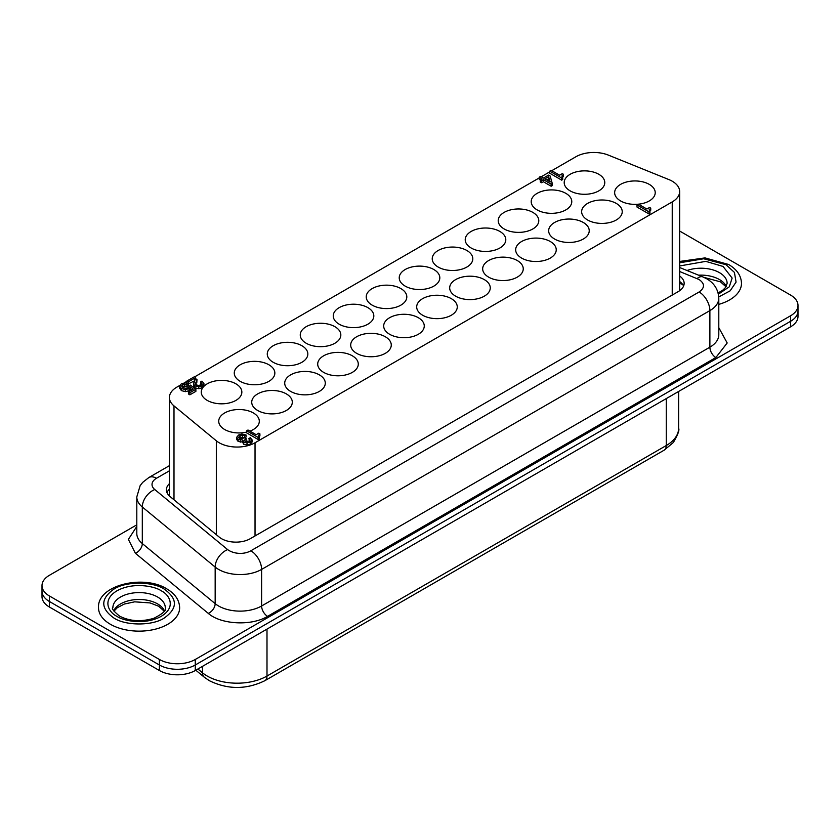 <?xml version="1.0" encoding="UTF-8"?>
<svg xmlns="http://www.w3.org/2000/svg" width="840" height="840" viewBox="0 0 840 840"><rect width="100%" height="100%" fill="white"/><g stroke="black" fill="none" stroke-linecap="round" stroke-linejoin="round"><path stroke-width="1.26" d="M718.756 296.93L730.159 290.829L736.071 282.082L734.423 272.412L726.023 264.705L703.689 258.772L679.654 262.784M98.511 607.719A40.572 23.425 0 0 0 110.397 624.278A40.572 23.425 0 0 0 154.613 629.36A40.572 23.425 0 0 0 179.655 607.719C179.361 600.012 175.046 593.712 166.719 588.829C143.566 574.172 97.041 585.144 98.511 607.719M164.189 589.082C152.502 581.238 125.664 581.227 113.978 589.082C100.38 598.742 100.38 608.401 113.978 618.072C125.664 625.916 152.502 625.926 164.189 618.072C177.786 608.412 177.786 598.742 164.189 589.082M42 585.627L42 596.673A25.357 14.637 0 0 0 49.424 607.026L159.401 670.52A25.357 14.637 0 0 0 195.269 670.52L790.577 326.823A25.357 14.637 0 0 0 798 316.47L798 310.947A25.357 14.637 180 0 1 790.577 321.3L195.269 664.997A25.357 14.637 180 0 1 159.401 664.997L49.424 601.503A25.357 14.637 180 0 1 42 591.15A25.357 14.637 0 0 0 49.424 601.503L159.401 664.997A25.357 14.637 0 0 0 195.269 664.997L790.577 321.3A25.357 14.637 0 0 0 798 310.947L798 305.424A25.357 14.637 180 0 1 790.577 315.777L195.269 659.474A25.357 14.637 180 0 1 159.401 659.474L49.424 595.98A25.357 14.637 180 0 1 42 585.627A25.357 14.637 180 0 1 49.424 575.284L136.804 524.832M718.799 304.374A40.572 23.425 0 0 0 741.489 283.343C741.195 275.635 736.88 269.336 728.553 264.464L705.023 257.901L679.654 261.461M169.407 483.683A20.286 11.708 0 0 0 166.394 489.825A20.286 11.708 0 0 0 170.058 496.545L219.292 537.138A20.286 11.708 0 0 0 221.56 538.702A20.286 11.708 0 0 0 250.257 538.702L678.206 291.627A20.286 11.708 0 0 0 684.149 283.343A20.286 11.708 0 0 0 679.654 275.993M136.804 526.418L128.383 539.385L135.377 553.266L208.247 613.347C220.763 624.509 251.454 626.273 267.582 616.34L715.859 357.536L727.188 342.983L718.799 327.673M679.654 231.063A25.357 14.637 180 0 1 680.6 231.578L790.577 295.082A25.357 14.637 180 0 1 798 305.424M169.407 489.206A20.286 11.708 0 0 0 166.96 492.587M683.571 286.104A20.286 11.708 0 0 0 679.654 281.516M551.764 170.688L575.904 156.755A25.357 14.637 0 0 1 608.38 155.117L668.84 179.56A25.357 14.637 180 0 1 679.654 191.552A25.357 14.637 180 0 1 672.231 201.905L255.035 442.764A25.357 14.637 180 0 1 219.177 442.764A25.357 14.637 180 0 1 216.332 440.811L216.332 534.702M240.209 364.781A20.286 11.708 180 0 1 262.322 362.24A20.286 11.708 180 0 1 274.848 373.065A20.286 11.708 180 0 1 268.905 381.339A20.286 11.708 180 0 1 246.792 383.88A20.286 11.708 180 0 1 234.266 373.065A20.286 11.708 180 0 1 240.209 364.781M306.201 326.687A20.286 11.708 180 0 1 328.304 324.145A20.286 11.708 180 0 1 340.83 334.961A20.286 11.708 180 0 1 334.887 343.245A20.286 11.708 180 0 1 312.784 345.786A20.286 11.708 180 0 1 300.258 334.961A20.286 11.708 180 0 1 306.201 326.687M372.183 288.582A20.286 11.708 180 0 1 394.296 286.052A20.286 11.708 180 0 1 406.812 296.867A20.286 11.708 180 0 1 400.869 305.151A20.286 11.708 180 0 1 378.767 307.692A20.286 11.708 180 0 1 366.24 296.867A20.286 11.708 180 0 1 372.183 288.582M438.165 250.488A20.286 11.708 180 0 1 460.278 247.947A20.286 11.708 180 0 1 472.805 258.772A20.286 11.708 180 0 1 466.862 267.057A20.286 11.708 180 0 1 444.749 269.598A20.286 11.708 180 0 1 432.233 258.772A20.286 11.708 180 0 1 438.165 250.488M504.157 212.394A20.286 11.708 180 0 1 526.26 209.853A20.286 11.708 180 0 1 538.787 220.678A20.286 11.708 180 0 1 532.844 228.953A20.286 11.708 180 0 1 510.741 231.494A20.286 11.708 180 0 1 498.215 220.678A20.286 11.708 180 0 1 504.157 212.394M246.635 432.086A20.286 11.708 180 0 1 218.726 421.239A20.286 11.708 180 0 1 224.668 412.955A20.286 11.708 180 0 1 246.782 410.413A20.286 11.708 180 0 1 259.308 421.239A20.286 11.708 180 0 1 253.365 429.513A20.286 11.708 180 0 1 249.921 431.109M290.661 374.861A20.286 11.708 180 0 1 312.764 372.32A20.286 11.708 180 0 1 325.29 383.135A20.286 11.708 180 0 1 319.347 391.419A20.286 11.708 180 0 1 297.244 393.96A20.286 11.708 180 0 1 284.718 383.135A20.286 11.708 180 0 1 290.661 374.861M356.643 336.756A20.286 11.708 180 0 1 378.756 334.226A20.286 11.708 180 0 1 391.272 345.041A20.286 11.708 180 0 1 385.329 353.325A20.286 11.708 180 0 1 363.227 355.866A20.286 11.708 180 0 1 350.7 345.041A20.286 11.708 180 0 1 356.643 336.756M422.625 298.662A20.286 11.708 180 0 1 444.738 296.121A20.286 11.708 180 0 1 457.265 306.947A20.286 11.708 180 0 1 451.322 315.231A20.286 11.708 180 0 1 429.209 317.762A20.286 11.708 180 0 1 416.693 306.947A20.286 11.708 180 0 1 422.625 298.662M488.618 260.568A20.286 11.708 180 0 1 510.72 258.027A20.286 11.708 180 0 1 523.246 268.853A20.286 11.708 180 0 1 517.303 277.127A20.286 11.708 180 0 1 495.201 279.668A20.286 11.708 180 0 1 482.675 268.853A20.286 11.708 180 0 1 488.618 260.568M554.6 222.474A20.286 11.708 180 0 1 576.712 219.933A20.286 11.708 180 0 1 589.228 230.748A20.286 11.708 180 0 1 583.296 239.033A20.286 11.708 180 0 1 561.183 241.573A20.286 11.708 180 0 1 548.657 230.748A20.286 11.708 180 0 1 554.6 222.474M570.139 174.3A20.286 11.708 180 0 1 592.252 171.759A20.286 11.708 180 0 1 604.769 182.574A20.286 11.708 180 0 1 598.836 190.859A20.286 11.708 180 0 1 576.723 193.4A20.286 11.708 180 0 1 564.197 182.574A20.286 11.708 180 0 1 570.139 174.3M638.369 204.194A20.286 11.708 180 0 1 614.649 192.654A20.286 11.708 180 0 1 620.592 184.37A20.286 11.708 180 0 1 642.695 181.839A20.286 11.708 180 0 1 655.221 192.654A20.286 11.708 180 0 1 649.278 200.939A20.286 11.708 180 0 1 638.484 204.183M587.591 203.416A20.286 11.708 180 0 1 609.703 200.886A20.286 11.708 180 0 1 622.23 211.701A20.286 11.708 180 0 1 616.287 219.986A20.286 11.708 180 0 1 594.174 222.527A20.286 11.708 180 0 1 581.648 211.701A20.286 11.708 180 0 1 587.591 203.416M521.609 241.521A20.286 11.708 180 0 1 543.722 238.98A20.286 11.708 180 0 1 556.238 249.795A20.286 11.708 180 0 1 550.295 258.079A20.286 11.708 180 0 1 528.192 260.62A20.286 11.708 180 0 1 515.666 249.795A20.286 11.708 180 0 1 521.609 241.521M455.627 279.615A20.286 11.708 180 0 1 477.729 277.074A20.286 11.708 180 0 1 490.256 287.899A20.286 11.708 180 0 1 484.312 296.173A20.286 11.708 180 0 1 462.2 298.715A20.286 11.708 180 0 1 449.683 287.899A20.286 11.708 180 0 1 455.627 279.615M389.634 317.709A20.286 11.708 180 0 1 411.747 315.168A20.286 11.708 180 0 1 424.263 325.994A20.286 11.708 180 0 1 418.331 334.278A20.286 11.708 180 0 1 396.218 336.819A20.286 11.708 180 0 1 383.691 325.994A20.286 11.708 180 0 1 389.634 317.709M323.652 355.803A20.286 11.708 180 0 1 345.755 353.272A20.286 11.708 180 0 1 358.281 364.088A20.286 11.708 180 0 1 352.338 372.372A20.286 11.708 180 0 1 330.236 374.913A20.286 11.708 180 0 1 317.709 364.088A20.286 11.708 180 0 1 323.652 355.803M257.67 393.907A20.286 11.708 180 0 1 279.772 391.367A20.286 11.708 180 0 1 292.299 402.181A20.286 11.708 180 0 1 286.356 410.466A20.286 11.708 180 0 1 264.243 413.007A20.286 11.708 180 0 1 251.727 402.181A20.286 11.708 180 0 1 257.67 393.907M537.149 193.347A20.286 11.708 180 0 1 559.262 190.806A20.286 11.708 180 0 1 571.778 201.632A20.286 11.708 180 0 1 565.835 209.906A20.286 11.708 180 0 1 543.732 212.447A20.286 11.708 180 0 1 531.206 201.632A20.286 11.708 180 0 1 537.149 193.347M471.167 231.441A20.286 11.708 180 0 1 493.269 228.9A20.286 11.708 180 0 1 505.796 239.726A20.286 11.708 180 0 1 499.853 248.01A20.286 11.708 180 0 1 477.74 250.541A20.286 11.708 180 0 1 465.224 239.726A20.286 11.708 180 0 1 471.167 231.441M405.174 269.535A20.286 11.708 180 0 1 427.287 267.005A20.286 11.708 180 0 1 439.814 277.82A20.286 11.708 180 0 1 433.87 286.104A20.286 11.708 180 0 1 411.757 288.645A20.286 11.708 180 0 1 399.231 277.82A20.286 11.708 180 0 1 405.174 269.535M339.192 307.639A20.286 11.708 180 0 1 361.294 305.099A20.286 11.708 180 0 1 373.821 315.913A20.286 11.708 180 0 1 367.878 324.198A20.286 11.708 180 0 1 345.776 326.739A20.286 11.708 180 0 1 333.249 315.913A20.286 11.708 180 0 1 339.192 307.639M273.21 345.733A20.286 11.708 180 0 1 295.312 343.193A20.286 11.708 180 0 1 307.839 354.018A20.286 11.708 180 0 1 301.896 362.292A20.286 11.708 180 0 1 279.783 364.833A20.286 11.708 180 0 1 267.267 354.018A20.286 11.708 180 0 1 273.21 345.733M207.218 383.828A20.286 11.708 180 0 1 229.331 381.286A20.286 11.708 180 0 1 241.847 392.112A20.286 11.708 180 0 1 235.914 400.397A20.286 11.708 180 0 1 213.801 402.927A20.286 11.708 180 0 1 201.275 392.112A20.286 11.708 180 0 1 207.218 383.828M244.419 440.57L245.311 441.368L249.26 441.105L250.194 439.971L248.913 438.491L250.268 437.714L252.116 439.929L250.467 441.935L247.034 442.943L243.716 442.197L242.718 439.961L238.172 439.394L236.712 437.252L238.581 435.015L241.972 434.038L246.067 435.005L244.692 435.792L242.351 435.12L240.146 435.593L238.634 437.272L239.694 438.554L244.923 437.903L246.162 438.617L244.335 440.265M252.116 439.929L252.116 441.998L250.467 444.003L247.034 445.011L243.716 444.266L242.718 442.029L238.172 441.462L236.702 439.488L236.712 437.252M242.592 442.691L242.718 439.961M258.373 435.677L259.14 436.926L258.195 437.472L246.635 430.794L248 430.007L256.158 434.711L258.783 433.199L259.906 433.85L258.353 435.509M649.152 210.032L649.95 211.312L648.974 211.88L637.014 204.981L638.432 204.162L646.863 209.024L649.582 207.459L650.738 208.131L649.131 209.853M191.741 390.002L190.533 389.067L189.095 390.716L185.293 391.65L181.409 390.6L179.676 388.269L179.676 386.19L181.272 383.901L184.936 382.841L188.37 383.502L186.9 384.353L182.753 384.615L181.577 386.001L182.973 387.587L185.556 388.29L187.982 387.733L190.439 385.108L195.878 389.267L189.882 392.731L188.433 391.902L193.274 389.12L190.533 386.999L189.095 388.637L185.293 389.582L181.409 388.521L179.676 386.137L179.676 388.164M195.731 384.321L195.731 382.82L196.423 384.941L198.639 385.487L200.959 384.825L201.957 383.586L200.571 381.917L201.947 381.129L203.931 383.46L201.925 385.781L198.807 386.642L194.964 385.781L193.62 384.153L195.132 379.533L194.492 378.273L188.307 381.843L186.931 381.045L194.649 376.593L196.822 380.3L195.541 383.628M203.931 383.46L203.931 385.529L201.925 387.849L198.807 388.71L194.964 387.849L193.62 386.221L193.82 382.736M196.822 382.368L196.991 379.533L195.888 384.531M550.179 181.954L544.835 178.868L548.625 176.684L550.179 181.954M540.614 176.431L543.428 178.059L548.573 175.098L550.137 176.001L552.279 183.509L551.155 184.159L543.417 179.686L541.674 180.695L540.278 179.886L542.01 178.878L539.196 177.251L540.614 176.431M561.897 176.211L562.684 177.503L561.708 178.059L549.749 171.16L551.166 170.341L559.598 175.214L562.317 173.639L563.482 174.31L561.876 176.033M546.62 179.907L548.625 178.752L548.625 176.684M548.625 178.752L549.444 181.534M562.684 177.503L562.684 179.571L561.708 180.138L561.708 178.059M563.482 174.31L563.482 176.39L561.897 177.944M561.708 180.138L549.749 173.229L549.749 171.16M552.279 183.509L552.279 185.577L551.155 186.228L543.417 181.755L541.674 182.763L541.674 180.695M543.417 181.755L543.417 179.686M551.155 186.228L551.155 184.159M540.278 179.949L539.196 179.329L539.196 177.251M541.674 182.763L540.278 181.954L540.278 179.886M201.348 384.573L200.571 383.985L200.571 381.917M186.931 382.977L186.931 381.045M188.307 383.471L188.307 381.843M194.838 380.688L188.37 383.87M194.492 380.342L194.492 378.273M193.62 386.221L193.82 384.804M190.533 389.067L190.533 386.999M195.878 389.267L195.878 391.346L189.882 394.81L188.433 393.981L188.433 391.902M189.882 394.81L189.882 392.731M188.37 383.502L188.37 385.57L186.9 386.421L184.559 386.085L182.207 387.051M186.9 386.421L186.9 384.353M649.95 211.312L649.95 213.381L648.974 213.948L648.974 211.88M650.738 208.131L650.738 210.2L649.152 211.764M648.974 213.948L637.014 207.049L637.014 204.981M259.14 436.926L259.14 438.995L258.195 439.541L258.195 437.472M259.906 433.85L259.906 435.918L258.373 437.419M258.195 439.541L246.635 432.863L246.635 430.794M249.491 440.958L248.913 438.491M246.162 438.617L246.162 440.685L245.196 441.294M246.067 435.005L246.067 437.073L244.692 437.861L242.351 437.189L239.264 438.27M244.692 437.861L244.692 435.792M179.791 385.445L176.831 387.156A25.357 14.637 0 0 0 169.407 397.509A25.357 14.637 0 0 0 173.996 405.899L216.332 440.811M549.749 171.853L541.212 176.778M539.196 177.944L194.88 376.74M186.931 381.318L184.18 382.914M726.264 286.398A26.208 15.131 0 0 0 719.45 279.552A26.208 15.131 0 0 0 698.586 275.173M164.43 610.775A26.208 15.131 0 0 0 157.616 603.918A26.208 15.131 0 0 0 132.237 600.012A26.208 15.131 0 0 0 113.736 610.775M687.036 270.512A26.208 15.131 180 0 1 719.45 272.643A26.208 15.131 180 0 1 727.125 283.343L725.613 287.406L722.694 290.272L718.106 292.94M718.4 294.179L729.299 286.797L732.134 278.061L723.03 266.438L705.81 261.366L679.654 265.965M202.482 666.351L202.482 672.788A42.263 24.402 0 0 0 207.218 676.043A42.263 24.402 0 0 0 266.994 676.043L266.994 629.107M197.894 669.008L202.482 672.788A10.143 6.783 129.5 0 0 204.341 677.25L209.317 680.683C227.84 689.703 246.362 689.703 264.884 680.683A10.143 5.859 -120 0 0 266.994 676.043L666.256 445.536L666.256 398.601M112.875 607.719A26.208 15.131 180 0 1 129.055 593.744A26.208 15.131 180 0 1 157.616 597.02A26.208 15.131 180 0 1 165.28 607.719C166.95 609.987 163.159 613.505 153.909 618.272C141.172 622.041 129.696 621.317 119.501 616.087C113.547 611.121 111.332 608.328 112.875 607.719M161.196 590.803C155.621 586.562 133.633 581.532 116.97 590.803C100.905 600.432 109.61 613.126 116.97 616.34C122.546 620.592 144.522 625.622 161.196 616.34C177.261 606.722 168.556 594.027 161.196 590.803M790.577 315.777L790.577 326.823M195.269 659.474L195.269 670.52M159.401 659.474L159.401 670.52M49.424 595.98L49.424 607.026M666.256 445.536A42.263 24.402 0 0 0 678.625 428.274C679.644 429.986 677.88 434.742 673.333 442.533L664.146 450.177A10.143 5.859 -120 0 0 666.256 445.536M250.856 550.778C243.474 554.967 233.31 553.791 227.63 549.601A15.215 10.175 129.5 0 0 215.166 567.063A30.429 17.567 180 0 0 218.578 569.415A30.429 17.567 180 0 0 261.608 569.415L709.884 310.601L709.884 347.183A30.429 17.567 180 0 0 718.799 334.761L718.799 298.179A30.429 17.567 180 0 1 709.884 310.601A15.215 8.788 -120 0 0 699.122 291.974L250.856 550.778A15.215 8.788 60 0 1 261.608 569.415L261.608 605.986L709.884 347.183A8.453 4.883 -120 0 0 715.859 357.536M679.654 271.509L699.122 279.542C704.928 283.689 704.928 287.826 699.122 291.974M267.582 616.34A8.453 4.883 60 0 1 261.608 605.986A30.429 17.567 180 0 1 218.578 605.986A30.429 17.567 180 0 1 215.166 603.645A8.453 5.649 -50.5 0 1 208.247 613.347M227.63 549.601L154.77 489.531A15.215 10.175 129.5 0 0 142.306 506.993L215.166 567.063L215.166 603.645L142.306 543.564A30.429 17.567 180 0 1 136.804 533.495L136.804 496.913A30.429 17.567 180 0 0 142.306 506.993L142.306 543.564A8.453 5.649 129.5 0 1 135.377 553.266M154.77 489.531A15.215 8.788 180 0 1 156.471 478.275A15.215 8.788 -120 0 0 148.869 477.53L142.684 482.391L140.133 485.678L136.804 496.913M156.471 478.275L169.407 470.81M697.095 278.565A15.215 7.13 -68 0 1 702.797 276.885L679.654 267.529M201.925 387.849L201.925 385.781M198.807 388.71L198.807 386.642M194.964 387.849L194.964 385.781M189.095 390.716L189.095 388.637M185.293 391.65L185.293 389.582M182.753 386.683L182.753 384.615M184.559 386.085L184.559 384.017M181.409 390.6L181.409 388.521M240.24 442.187L240.24 440.118M243.716 444.266L243.716 442.197M247.034 445.011L247.034 442.943M250.467 444.003L250.467 441.935M240.146 437.671L240.146 435.593M242.351 437.189L242.351 435.12M236.712 437.577L236.712 439.32M238.172 441.462L238.172 439.394M173.996 499.79L173.996 405.899M255.035 442.764L255.035 535.941M672.231 295.071L672.231 201.905M682.731 284.56L679.654 283.322M703.899 277.347L720.5 281.873L726.033 286.797M113.967 611.163L117.306 607.688L124.257 604.065L134.684 601.828L150.066 602.921L158.666 606.239L164.189 611.163M678.625 391.451L678.625 428.274M264.884 680.683L664.146 450.177M195.804 670.215L204.341 677.25M718.799 298.179C718.337 289.663 714.315 283.195 706.734 278.796L702.797 276.885M148.869 477.53L169.407 465.665M193.578 385.802L193.578 383.733M169.407 495.968L169.407 397.509M679.654 290.693L679.654 191.552"/></g></svg>
